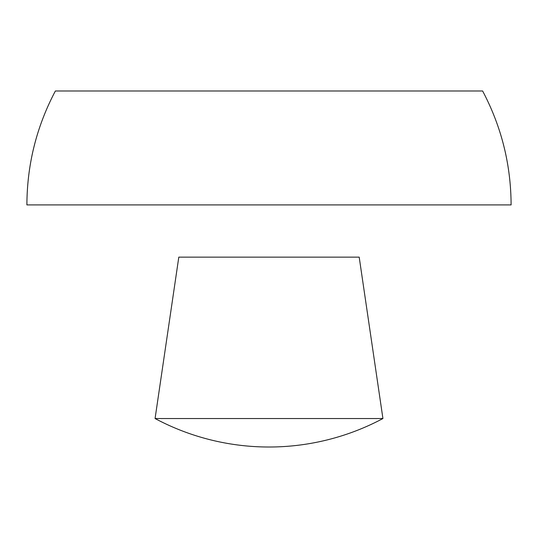 <?xml version="1.0" encoding="UTF-8"?>
<svg xmlns="http://www.w3.org/2000/svg" width="538" height="538" viewBox="0 0 538 538"><rect width="100%" height="100%" fill="white"/><g stroke="black" fill="none" stroke-linecap="round" stroke-linejoin="round"><path stroke-width="0.81" d="M26.9 204.917C27.048 164.601 36.544 126.625 55.38 90.983L482.62 90.983C501.456 126.625 510.952 164.601 511.1 204.917L26.9 204.917M382.928 418.53L359.196 257.13L178.804 257.13L155.072 418.53L382.928 418.53L155.072 418.53L178.804 257.13L359.196 257.13L382.928 418.53A242.1 242.1 0 0 1 155.072 418.53"/></g></svg>
